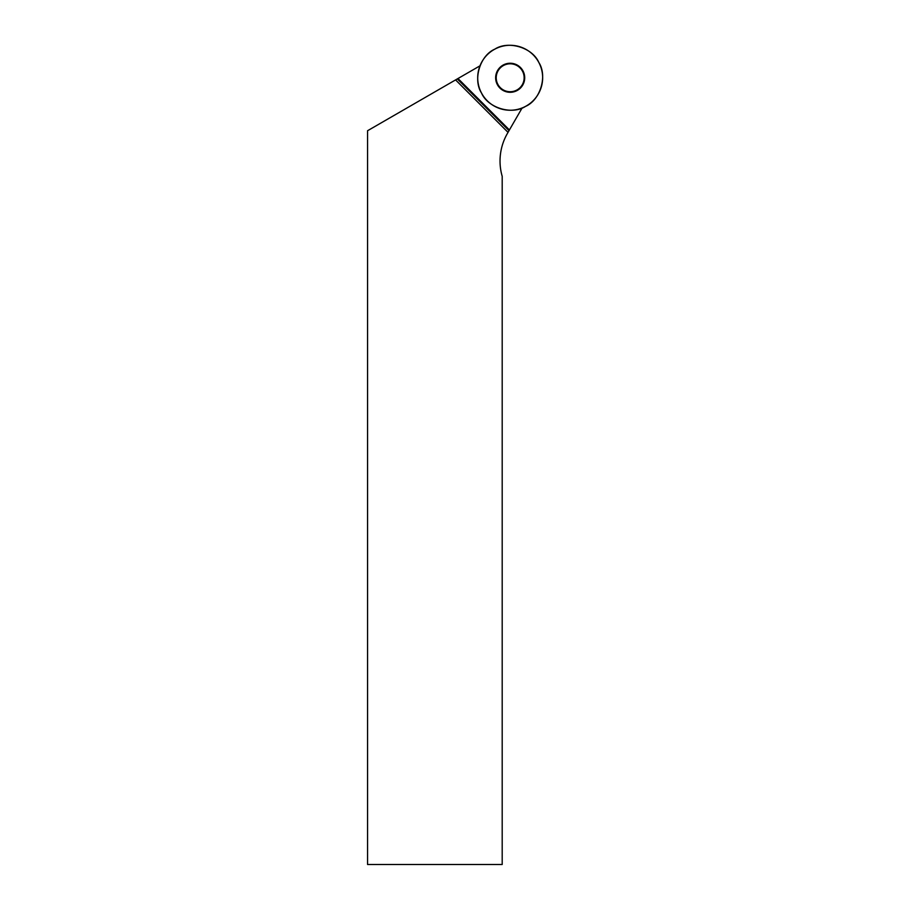 <?xml version="1.0" encoding="UTF-8"?>
<svg xmlns="http://www.w3.org/2000/svg" width="910" height="910" viewBox="0 0 910 910"><rect width="100%" height="100%" fill="white"/><g stroke="black" fill="none" stroke-linecap="round" stroke-linejoin="round"><path stroke-width="1.36" d="M499.897 88.043A14.537 14.537 0 0 1 506.415 63.734A14.537 14.537 0 0 1 524.217 81.525A14.537 14.537 0 0 1 499.897 88.043M538.822 62.46A32.476 32.476 0 0 1 509.111 110.224A32.476 32.476 0 0 1 482.607 60.606A32.476 32.476 0 0 1 538.822 62.46C547.672 75.951 540.335 100.123 525.479 106.413C511.989 115.263 487.828 107.926 481.538 93.07C472.677 79.579 480.014 55.408 494.881 49.117C508.36 40.267 532.532 47.604 538.822 62.46M455.58 79.909L367.56 130.733L367.56 864.5L502.195 864.5L502.195 176.324A55.214 55.214 0 0 1 507.427 133.417L508.03 132.359L455.58 79.909L457.298 78.92L509.02 130.642L508.03 132.359M479.979 65.827L457.298 78.92M522.112 107.971L509.02 130.642M500.307 87.644A13.968 13.968 0 0 1 506.563 64.28A13.968 13.968 0 0 1 523.671 81.377A13.968 13.968 0 0 1 500.307 87.644M509.418 129.959L457.992 78.522"/></g></svg>
